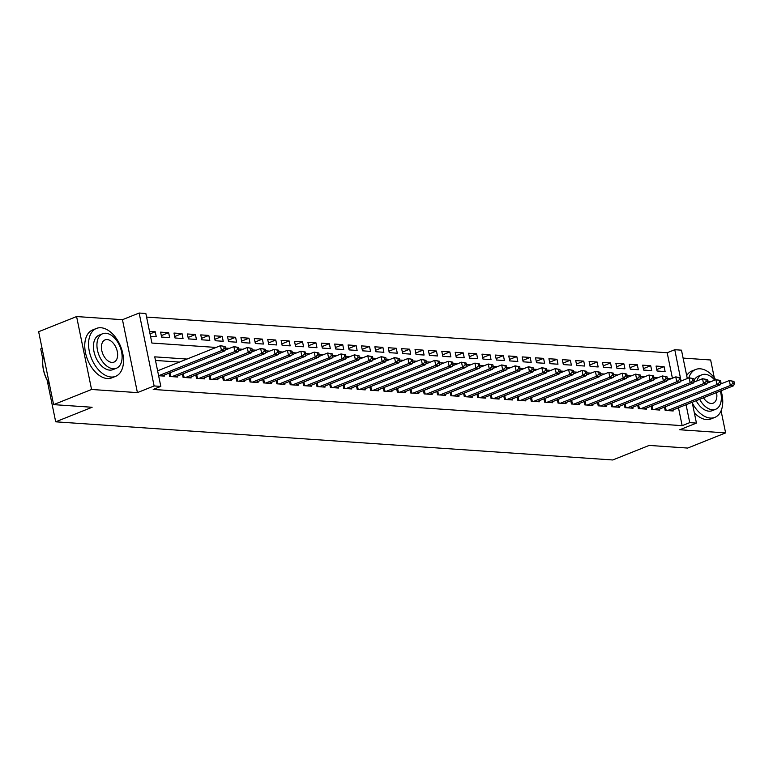<?xml version="1.0" encoding="UTF-8"?>
<svg xmlns="http://www.w3.org/2000/svg" width="773" height="773" viewBox="0 0 773 773"><rect width="100%" height="100%" fill="white"/><g stroke="black" fill="none" stroke-linecap="round" stroke-linejoin="round"><path stroke-width="1.16" d="M672.413 378.219L667.186 352.749L674.781 349.715L681.477 350.169L687.294 378.538M714.291 377.755L710.638 359.986L683.1 358.092M42.071 348.362L40.727 348.903L42.882 359.397M692.173 402.289L696.444 423.092L679.747 429.759L725.615 432.899L687.67 448.06L649.175 445.422L612.747 459.974L55.695 421.816L92.113 407.265L53.617 404.627L38.65 331.714L76.595 316.553L91.562 389.476L137.42 392.616L154.117 385.949L139.15 313.026L145.846 313.49L151.914 343.048L216.102 347.444M137.42 392.616L122.453 319.693L76.595 316.553M122.453 319.693L139.15 313.026M667.186 352.749L146.58 317.085M725.615 432.899L721.074 410.811M53.617 404.627L91.562 389.476M664.48 407.081L665.167 410.415L673.196 410.965L672.993 409.951M651.088 406.163L651.774 409.497L659.804 410.048L659.601 409.033M637.696 405.245L638.382 408.579L646.421 409.13L646.209 408.115M624.313 404.327L624.99 407.661L633.029 408.212L632.816 407.197M610.921 403.419L611.598 406.743L619.637 407.294L619.424 406.279M597.529 402.501L598.215 405.825L606.245 406.376L606.042 405.361M584.137 401.583L584.823 404.907L592.852 405.458L592.649 404.443M570.745 400.665L571.431 403.989L579.46 404.54L579.257 403.525M557.352 399.747L558.038 403.081L566.078 403.622L565.865 402.617M543.96 398.829L544.646 402.163L552.685 402.714L552.473 401.699M530.578 397.911L531.254 401.245L539.293 401.796L539.081 400.781M517.185 396.993L517.862 400.327L525.901 400.878L525.688 399.863M503.793 396.076L504.479 399.409L512.509 399.96L512.306 398.945M490.401 395.158L491.087 398.491L499.116 399.042L498.914 398.027M477.009 394.24L477.695 397.573L485.724 398.124L485.521 397.109M463.616 393.322L464.302 396.655L472.342 397.206L472.129 396.191M450.224 392.404L450.91 395.737L458.949 396.288L458.737 395.274M436.842 391.496L437.518 394.819L445.557 395.37L445.345 394.356M423.449 390.578L424.135 393.901L432.165 394.452L431.962 393.438M410.057 389.66L410.743 392.984L418.773 393.534L418.57 392.52M396.665 388.742L397.351 392.066L405.381 392.616L405.178 391.611M383.273 387.824L383.959 391.157L391.988 391.698L391.785 390.694M369.881 386.906L370.567 390.239L378.606 390.79L378.393 389.776M356.498 385.988L357.174 389.321L365.214 389.872L365.001 388.858M343.106 385.07L343.782 388.404L351.821 388.954L351.609 387.94M329.713 384.152L330.4 387.486L338.429 388.036L338.226 387.022M316.321 383.234L317.007 386.568L325.037 387.118L324.834 386.104M302.929 382.316L303.615 385.65L311.645 386.2L311.442 385.186M289.537 381.398L290.223 384.732L298.262 385.283L298.049 384.268M276.145 380.49L276.831 383.814L284.87 384.365L284.657 383.35M262.762 379.572L263.438 382.896L271.478 383.447L271.265 382.432M249.37 378.654L250.046 381.978L258.085 382.529L257.873 381.514M235.978 377.736L236.664 381.06L244.693 381.611L244.49 380.596M222.585 376.818L223.271 380.142L231.301 380.693L231.098 379.688M209.193 375.9L209.879 379.234L217.909 379.785L217.706 378.77M195.801 374.982L196.487 378.316L204.526 378.867L204.314 377.852M182.418 374.064L183.095 377.398L191.134 377.949L190.921 376.934M169.026 373.146L169.702 376.48L177.742 377.031L177.529 376.016M150.02 333.859L155.247 331.772L149.518 331.375M161.315 335.608L168.64 332.69L160.6 332.139L161.615 337.067L169.654 337.617L168.64 332.69M174.708 336.526L182.032 333.607L173.993 333.057L175.007 337.985L183.037 338.526L182.032 333.607M188.1 337.443L195.424 334.516L187.385 333.975L188.399 338.893L196.429 339.444L195.424 334.516M201.492 338.361L208.807 335.434L200.777 334.883L201.792 339.811L209.821 340.362L208.807 335.434M214.884 339.279L222.199 336.352L214.169 335.801L215.174 340.729L223.213 341.279L222.199 336.352M228.267 340.197L235.591 337.27L227.562 336.719L228.566 341.647L236.606 342.197L235.591 337.27M241.659 341.115L248.983 338.188L240.944 337.637L241.959 342.565L249.998 343.115L248.983 338.188M255.051 342.033L262.376 339.105L254.336 338.555L255.351 343.483L263.39 344.033L262.376 339.105M268.444 342.951L275.768 340.023L267.729 339.473L268.743 344.4L276.773 344.951L275.768 340.023M281.836 343.869L289.16 340.941L281.121 340.391L282.135 345.318L290.165 345.869L289.16 340.941M295.228 344.787L302.543 341.859L294.513 341.308L295.528 346.236L303.557 346.787L302.543 341.859M308.62 345.695L315.935 342.777L307.905 342.226L308.91 347.154L316.949 347.705L315.935 342.777M322.003 346.613L329.327 343.695L321.297 343.144L322.302 348.072L330.342 348.623L329.327 343.695M335.395 347.531L342.719 344.613L334.68 344.062L335.695 348.99L343.734 349.541L342.719 344.613M348.787 348.449L356.111 345.531L348.072 344.98L349.087 349.898L357.116 350.449L356.111 345.531M362.179 349.367L369.504 346.439L361.464 345.889L362.479 350.816L370.509 351.367L369.504 346.439M375.572 350.285L382.886 347.357L374.857 346.806L375.871 351.734L383.901 352.285L382.886 347.357M388.964 351.203L396.278 348.275L388.249 347.724L389.254 352.652L397.293 353.203L396.278 348.275M402.346 352.121L409.671 349.193L401.641 348.642L402.646 353.57L410.685 354.121L409.671 349.193M415.739 353.039L423.063 350.111L415.033 349.56L416.038 354.488L424.077 355.039L423.063 350.111M429.131 353.957L436.455 351.029L428.416 350.478L429.43 355.406L437.47 355.957L436.455 351.029M442.523 354.875L449.847 351.947L441.808 351.396L442.823 356.324L450.852 356.875L449.847 351.947M455.915 355.793L463.24 352.865L455.2 352.314L456.215 357.242L464.244 357.793L463.24 352.865M469.308 356.701L476.622 353.783L468.593 353.232L469.607 358.16L477.637 358.711L476.622 353.783M482.7 357.619L490.014 354.701L481.985 354.15L482.99 359.078L491.029 359.629L490.014 354.701M496.082 358.537L503.407 355.619L495.377 355.068L496.382 359.996L504.421 360.547L503.407 355.619M509.475 359.455L516.799 356.537L508.76 355.986L509.774 360.914L517.813 361.455L516.799 356.537M522.867 360.373L530.191 357.445L522.152 356.904L523.166 361.822L531.196 362.373L530.191 357.445M536.259 361.291L543.583 358.363L535.544 357.812L536.559 362.74L544.588 363.291L543.583 358.363M549.651 362.208L556.975 359.281L548.936 358.73L549.951 363.658L557.98 364.209L556.975 359.281M563.044 363.126L570.358 360.199L562.329 359.648L563.343 364.576L571.373 365.127L570.358 360.199M576.436 364.044L583.75 361.117L575.721 360.566L576.726 365.494L584.765 366.044L583.75 361.117M589.818 364.962L597.143 362.035L589.113 361.484L590.118 366.412L598.157 366.962L597.143 362.035M603.211 365.88L610.535 362.952L602.496 362.402L603.51 367.33L611.549 367.88L610.535 362.952M616.603 366.798L623.927 363.87L615.888 363.32L616.902 368.248L624.932 368.798L623.927 363.87M629.995 367.716L637.319 364.788L629.28 364.238L630.295 369.165L638.324 369.716L637.319 364.788M643.387 368.624L650.702 365.706L642.672 365.156L643.687 370.083L651.716 370.634L650.702 365.706M150.522 336.303L156.262 336.699L155.247 331.772M657.069 371.001L665.109 371.552L664.094 366.624L656.064 366.073L657.069 371.001M187.037 359.059L154.745 356.846L160.813 386.403L153.218 389.437L682.153 425.662L678.481 407.758M179.442 362.083L155.479 360.45M158.62 375.717L164.349 376.113L164.147 375.098M157.644 370.798L220.479 345.695L225.098 346.546L223.755 346.459L224.16 348.42L225.503 348.517L225.098 346.546M47.172 380.306L55.695 421.816M696.444 423.092L689.748 422.638L686.066 404.723M682.153 425.662L689.748 422.638M160.813 386.403L154.117 385.949M680.694 379.263L674.781 349.715M225.416 348.082L229.484 348.362M238.799 349L242.877 349.28M252.191 349.918L256.269 350.198M265.583 350.836L269.661 351.116M278.976 351.754L283.053 352.034M292.368 352.672L296.446 352.952M305.76 353.59L309.838 353.86M319.143 354.498L323.22 354.778M332.535 355.416L336.613 355.696M345.927 356.334L350.005 356.614M359.319 357.252L363.397 357.532M372.712 358.17L376.789 358.45M386.104 359.087L390.181 359.368M399.496 360.005L403.564 360.286M412.879 360.923L416.956 361.204M426.271 361.841L430.348 362.122M439.663 362.759L443.741 363.039M453.055 363.677L457.133 363.957M466.448 364.595L470.525 364.875M479.84 365.513L483.917 365.784M493.232 366.421L497.3 366.702M506.615 367.339L510.692 367.619M520.007 368.257L524.084 368.537M533.399 369.175L537.477 369.455M546.791 370.093L550.869 370.373M560.183 371.011L564.261 371.291M573.576 371.929L577.653 372.209M586.958 372.847L591.036 373.127M600.35 373.765L604.428 374.045M613.743 374.683L617.82 374.963M627.135 375.601L631.212 375.881M640.527 376.519L644.605 376.789M653.919 377.427L657.997 377.707M667.312 378.345L671.379 378.625M656.779 369.542L664.094 366.624M158.658 375.717L221.484 350.623L224.837 350.855L162.011 375.949M224.16 348.42L221.484 350.623L220.479 345.695L223.755 346.459M224.837 350.855L225.503 348.517M49.395 384.046A25.18 15.383 -111.8 0 1 42.786 360.402A25.18 15.383 -111.8 0 1 42.805 360.179M43.568 355.696A25.799 15.76 68.2 0 0 42.824 359.957A25.799 15.76 68.2 0 0 49.346 383.814M100.983 327.752A25.799 15.76 68.2 0 0 96.461 328.428A25.799 15.76 68.2 0 0 90.19 354.759A25.799 15.76 68.2 0 0 111.09 377.021A25.799 15.76 68.2 0 0 115.602 376.345A25.799 15.76 68.2 0 0 121.883 350.014A25.799 15.76 68.2 0 0 100.983 327.752M96.461 328.428L92.673 329.945A25.799 15.76 68.2 0 0 86.392 356.276A25.799 15.76 68.2 0 0 107.302 378.538A25.799 15.76 68.2 0 0 111.814 377.862L115.602 376.345M116.414 368.248L112.926 369.639A18.571 11.344 -111.8 0 1 109.679 370.122A18.571 11.344 -111.8 0 1 94.625 354.102A18.571 11.344 -111.8 0 1 99.147 335.134L102.635 333.743A18.571 11.344 68.2 0 0 98.113 352.701A18.571 11.344 68.2 0 0 113.167 368.731A18.571 11.344 68.2 0 0 116.414 368.248A18.571 11.344 68.2 0 0 120.936 349.28A18.571 11.344 68.2 0 0 105.882 333.26A18.571 11.344 68.2 0 0 102.635 333.743M111.872 362.421A11.972 7.315 68.2 0 0 113.969 362.112A11.972 7.315 68.2 0 0 116.878 349.889A11.972 7.315 68.2 0 0 107.176 339.56A11.972 7.315 68.2 0 0 105.089 339.878A11.972 7.315 68.2 0 0 102.171 352.092A11.972 7.315 68.2 0 0 111.872 362.421M715.73 379.717A25.799 15.76 68.2 0 0 700.212 368.798A25.799 15.76 68.2 0 0 695.7 369.475A25.799 15.76 68.2 0 0 688.782 377.949M692.299 402.926A25.799 15.76 68.2 0 0 710.329 418.067A25.799 15.76 68.2 0 0 714.841 417.391A25.799 15.76 68.2 0 0 721.025 390.761M695.7 369.475L691.903 370.992A25.799 15.76 68.2 0 0 686.695 375.591M694.328 412.801A25.799 15.76 68.2 0 0 706.532 419.584A25.799 15.76 68.2 0 0 711.044 418.908L714.841 417.391M699.652 399.303A18.571 11.344 68.2 0 0 712.406 409.777A18.571 11.344 68.2 0 0 715.653 409.284L712.165 410.685A18.571 11.344 -111.8 0 1 708.909 411.168A18.571 11.344 -111.8 0 1 696.154 400.694M694.135 380.393A18.571 11.344 -111.8 0 1 698.377 376.18L701.874 374.789A18.571 11.344 68.2 0 0 696.86 380.983M714.735 380.113A18.571 11.344 68.2 0 0 705.121 374.296A18.571 11.344 68.2 0 0 701.874 374.789M703.498 397.766A11.972 7.315 68.2 0 0 711.112 403.467A11.972 7.315 68.2 0 0 713.199 403.158A11.972 7.315 68.2 0 0 716.523 392.558M710.039 381.988A11.972 7.315 68.2 0 0 707.411 380.76M715.653 409.284A18.571 11.344 68.2 0 0 720.368 391.022M172.05 376.635L234.876 351.541L238.229 351.773L175.394 376.866M225.04 350.14L233.871 346.613L238.49 347.464L237.147 347.367L237.553 349.338L238.896 349.435L238.49 347.464M237.553 349.338L234.876 351.541L233.871 346.613L237.147 347.367M238.229 351.773L238.896 349.435M185.443 377.553L248.268 352.459L251.621 352.681L188.786 377.784M238.432 351.058L247.254 347.531L251.882 348.381L250.539 348.285L250.945 350.256L252.278 350.353L251.882 348.381M250.945 350.256L248.268 352.459L247.254 347.531L250.539 348.285M251.621 352.681L252.278 350.353M198.835 378.47L261.661 353.377L265.004 353.599L202.178 378.702M251.824 351.976L260.646 348.449L265.265 349.299L263.931 349.203L264.337 351.174L265.67 351.271L265.265 349.299M264.337 351.174L261.661 353.377L260.646 348.449L263.931 349.203M265.004 353.599L265.67 351.271M212.217 379.388L275.053 354.295L278.396 354.517L215.57 379.62M265.207 352.894L274.038 349.367L278.657 350.217L277.323 350.121L277.729 352.092L279.063 352.188L278.657 350.217M277.729 352.092L275.053 354.295L274.038 349.367L277.323 350.121M278.396 354.517L279.063 352.188M225.61 380.306L288.445 355.203L291.788 355.435L228.963 380.538M278.599 353.812L287.43 350.285L292.049 351.135L290.716 351.039L291.112 353.01L292.455 353.106L292.049 351.135M291.112 353.01L288.445 355.203L287.43 350.285L290.716 351.039M291.788 355.435L292.455 353.106M239.002 381.224L301.837 356.121L305.18 356.353L242.355 381.456M291.991 354.73L300.823 351.203L305.441 352.053L304.098 351.957L304.504 353.928L305.847 354.015L305.441 352.053M304.504 353.928L301.837 356.121L300.823 351.203L304.098 351.957M305.18 356.353L305.847 354.015M252.394 382.142L315.22 357.039L318.573 357.271L255.737 382.374M305.383 355.638L314.215 352.111L318.834 352.961L317.49 352.875L317.896 354.846L319.239 354.933L318.834 352.961M317.896 354.846L315.22 357.039L314.215 352.111L317.49 352.875M318.573 357.271L319.239 354.933M265.786 383.06L328.612 357.957L331.965 358.189L269.13 383.292M318.776 356.556L327.607 353.029L332.226 353.879L330.883 353.792L331.288 355.764L332.632 355.851L332.226 353.879M331.288 355.764L328.612 357.957L327.607 353.029L330.883 353.792M331.965 358.189L332.632 355.851M279.179 383.978L342.004 358.875L345.357 359.107L282.522 384.21M332.168 357.474L340.99 353.947L345.618 354.797L344.275 354.71L344.681 356.682L346.014 356.768L345.618 354.797M344.681 356.682L342.004 358.875L340.99 353.947L344.275 354.71M345.357 359.107L346.014 356.768M292.571 384.896L355.396 359.793L358.74 360.025L295.914 385.118M345.56 358.392L354.382 354.865L359.001 355.715L357.667 355.628L358.073 357.599L359.406 357.686L359.001 355.715M358.073 357.599L355.396 359.793L354.382 354.865L357.667 355.628M358.74 360.025L359.406 357.686M305.953 385.814L368.789 360.711L372.132 360.943L309.306 386.036M358.943 359.31L367.774 355.783L372.393 356.633L371.059 356.546L371.455 358.517L372.799 358.604L372.393 356.633M371.455 358.517L368.789 360.711L367.774 355.783L371.059 356.546M372.132 360.943L372.799 358.604M319.346 386.732L382.181 361.629L385.524 361.861L322.699 386.954M372.335 360.228L381.166 356.701L385.785 357.551L384.442 357.464L384.848 359.435L386.191 359.522L385.785 357.551M384.848 359.435L382.181 361.629L381.166 356.701L384.442 357.464M385.524 361.861L386.191 359.522M332.738 387.64L395.563 362.547L398.916 362.779L336.091 387.872M385.727 361.146L394.559 357.619L399.177 358.469L397.834 358.372L398.24 360.344L399.583 360.44L399.177 358.469M398.24 360.344L395.563 362.547L394.559 357.619L397.834 358.372M398.916 362.779L399.583 360.44M346.13 388.558L408.956 363.465L412.309 363.697L349.473 388.79M399.119 362.064L407.951 358.537L412.569 359.387L411.226 359.29L411.632 361.262L412.975 361.358L412.569 359.387M411.632 361.262L408.956 363.465L407.951 358.537L411.226 359.29M412.309 363.697L412.975 361.358M359.522 389.476L422.348 364.383L425.701 364.605L362.866 389.708M412.511 362.981L421.343 359.455L425.962 360.305L424.619 360.208L425.024 362.179L426.358 362.276L425.962 360.305M425.024 362.179L422.348 364.383L421.343 359.455L424.619 360.208M425.701 364.605L426.358 362.276M372.915 390.394L435.74 365.3L439.083 365.523L376.258 390.626M425.904 363.899L434.726 360.373L439.344 361.223L438.011 361.126L438.417 363.097L439.75 363.194L439.344 361.223M438.417 363.097L435.74 365.3L434.726 360.373L438.011 361.126M439.083 365.523L439.75 363.194M386.307 391.312L449.132 366.218L452.476 366.441L389.65 391.544M439.286 364.817L448.118 361.291L452.736 362.141L451.403 362.044L451.809 364.015L453.142 364.112L452.736 362.141M451.809 364.015L449.132 366.218L448.118 361.291L451.403 362.044M452.476 366.441L453.142 364.112M399.689 392.23L462.525 367.127L465.868 367.359L403.042 392.462M452.678 365.735L461.51 362.208L466.129 363.059L464.795 362.962L465.191 364.933L466.534 365.03L466.129 363.059M465.191 364.933L462.525 367.127L461.51 362.208L464.795 362.962M465.868 367.359L466.534 365.03M413.082 393.148L475.917 368.045L479.26 368.277L416.434 393.38M466.071 366.644L474.902 363.117L479.521 363.967L478.178 363.88L478.584 365.851L479.927 365.938L479.521 363.967M478.584 365.851L475.917 368.045L474.902 363.117L478.178 363.88M479.26 368.277L479.927 365.938M426.474 394.066L489.299 368.963L492.652 369.194L429.827 394.298M479.463 367.562L488.294 364.035L492.913 364.885L491.57 364.798L491.976 366.769L493.319 366.856L492.913 364.885M491.976 366.769L489.299 368.963L488.294 364.035L491.57 364.798M492.652 369.194L493.319 366.856M439.866 394.984L502.692 369.881L506.044 370.112L443.209 395.216M492.855 368.479L501.687 364.953L506.305 365.803L504.962 365.716L505.368 367.687L506.711 367.774L506.305 365.803M505.368 367.687L502.692 369.881L501.687 364.953L504.962 365.716M506.044 370.112L506.711 367.774M453.258 395.902L516.084 370.798L519.437 371.03L456.601 396.124M506.247 369.397L515.069 365.871L519.698 366.721L518.354 366.634L518.76 368.605L520.094 368.692L519.698 366.721M518.76 368.605L516.084 370.798L515.069 365.871L518.354 366.634M519.437 371.03L520.094 368.692M466.65 396.82L529.476 371.716L532.819 371.948L469.994 397.042M519.64 370.315L528.461 366.789L533.08 367.639L531.747 367.552L532.153 369.523L533.486 369.61L533.08 367.639M532.153 369.523L529.476 371.716L528.461 366.789L531.747 367.552M532.819 371.948L533.486 369.61M480.033 397.737L542.868 372.634L546.211 372.866L483.386 397.96M533.022 371.233L541.854 367.706L546.472 368.557L545.139 368.47L545.545 370.441L546.878 370.528L546.472 368.557M545.545 370.441L542.868 372.634L541.854 367.706L545.139 368.47M546.211 372.866L546.878 370.528M493.425 398.655L556.26 373.552L559.604 373.784L496.778 398.878M546.414 372.151L555.246 368.624L559.865 369.475L558.531 369.388L558.927 371.349L560.27 371.446L559.865 369.475M558.927 371.349L556.26 373.552L555.246 368.624L558.531 369.388M559.604 373.784L560.27 371.446M506.817 399.564L569.653 374.47L572.996 374.702L510.17 399.796M559.807 373.069L568.638 369.542L573.257 370.393L571.914 370.296L572.32 372.267L573.663 372.364L573.257 370.393M572.32 372.267L569.653 374.47L568.638 369.542L571.914 370.296M572.996 374.702L573.663 372.364M520.21 400.482L583.035 375.388L586.388 375.61L523.553 400.714M573.199 373.987L582.03 370.46L586.649 371.311L585.306 371.214L585.712 373.185L587.055 373.282L586.649 371.311M585.712 373.185L583.035 375.388L582.03 370.46L585.306 371.214M586.388 375.61L587.055 373.282M533.602 401.4L596.427 376.306L599.78 376.528L536.945 401.631M586.591 374.905L595.423 371.378L600.041 372.228L598.698 372.132L599.104 374.103L600.447 374.2L600.041 372.228M599.104 374.103L596.427 376.306L595.423 371.378L598.698 372.132M599.78 376.528L600.447 374.2M546.994 402.318L609.82 377.224L613.173 377.446L550.337 402.549M599.983 375.823L608.805 372.296L613.424 373.146L612.09 373.05L612.496 375.021L613.83 375.118L613.424 373.146M612.496 375.021L609.82 377.224L608.805 372.296L612.09 373.05M613.173 377.446L613.83 375.118M560.386 403.235L623.212 378.142L626.555 378.364L563.73 403.467M613.375 376.741L622.197 373.214L626.816 374.064L625.483 373.968L625.888 375.939L627.222 376.036L626.816 374.064M625.888 375.939L623.212 378.142L622.197 373.214L625.483 373.968M626.555 378.364L627.222 376.036M573.769 404.153L636.604 379.05L639.947 379.282L577.122 404.385M626.758 377.659L635.59 374.132L640.208 374.982L638.875 374.886L639.271 376.857L640.614 376.944L640.208 374.982M639.271 376.857L636.604 379.05L635.59 374.132L638.875 374.886M639.947 379.282L640.614 376.944M587.161 405.071L649.996 379.968L653.34 380.2L590.514 405.303M640.15 378.567L648.982 375.04L653.6 375.891L652.257 375.804L652.663 377.775L654.006 377.862L653.6 375.891M652.663 377.775L649.996 379.968L648.982 375.04L652.257 375.804M653.34 380.2L654.006 377.862M600.553 405.989L663.379 380.886L666.732 381.118L603.906 406.221M653.543 379.485L662.374 375.958L666.993 376.809L665.65 376.722L666.055 378.693L667.399 378.78L666.993 376.809M666.055 378.693L663.379 380.886L662.374 375.958L665.65 376.722M666.732 381.118L667.399 378.78M613.946 406.907L676.771 381.804L680.124 382.036L617.289 407.139M666.935 380.403L675.766 376.876L680.385 377.726L679.042 377.639L679.448 379.611L680.791 379.698L680.385 377.726M679.448 379.611L676.771 381.804L675.766 376.876L679.042 377.639M680.124 382.036L680.791 379.698M627.338 407.825L690.163 382.722L693.516 382.954L630.681 408.047M680.327 381.321L689.149 377.794L693.777 378.644L692.434 378.557L692.84 380.529L694.173 380.616L693.777 378.644M692.84 380.529L690.163 382.722L689.149 377.794L692.434 378.557M693.516 382.954L694.173 380.616M640.73 408.743L703.556 383.64L706.899 383.872L644.073 408.965M693.719 382.239L702.541 378.712L707.16 379.562L705.826 379.475L706.232 381.447L707.566 381.533L707.16 379.562M706.232 381.447L703.556 383.64L702.541 378.712L705.826 379.475M706.899 383.872L707.566 381.533M654.113 409.661L716.948 384.558L720.291 384.79L657.465 409.883M707.102 383.157L715.933 379.63L720.552 380.48L719.219 380.393L719.624 382.364L720.958 382.451L720.552 380.48M719.624 382.364L716.948 384.558L715.933 379.63L719.219 380.393M720.291 384.79L720.958 382.451M667.505 410.569L730.34 385.476L733.683 385.708L670.858 410.801M720.494 384.075L729.326 380.548L733.944 381.398L732.611 381.302L733.007 383.273L734.35 383.369L733.944 381.398M733.007 383.273L730.34 385.476L729.326 380.548L732.611 381.302M733.683 385.708L734.35 383.369M170.002 376.499L169.287 373.04M170.717 376.548L169.944 372.779M183.394 377.417L182.679 373.958M184.109 377.466L183.336 373.697M196.777 378.335L196.071 374.876M197.502 378.384L196.728 374.615M210.169 379.253L209.464 375.794M210.894 379.301L210.121 375.533M223.561 380.171L222.856 376.712M224.276 380.219L223.503 376.451M236.953 381.079L236.238 377.63M237.669 381.137L236.896 377.369M250.346 381.997L249.631 378.548M251.061 382.046L250.288 378.287M263.738 382.915L263.023 379.466M264.453 382.964L263.68 379.205M277.121 383.833L276.415 380.374M277.845 383.881L277.072 380.113M290.513 384.751L289.807 381.292M291.237 384.799L290.464 381.031M303.905 385.669L303.2 382.21M304.63 385.717L303.847 381.949M317.297 386.587L316.592 383.128M318.012 386.635L317.239 382.867M330.689 387.505L329.974 384.046M331.404 387.553L330.631 383.785M344.082 388.423L343.367 384.964M344.797 388.471L344.024 384.703M357.474 389.341L356.759 385.882M358.189 389.389L357.416 385.621M370.856 390.259L370.151 386.8M371.581 390.307L370.808 386.539M384.249 391.177L383.543 387.717M384.973 391.225L384.2 387.457M397.641 392.095L396.936 388.635M398.356 392.143L397.583 388.375M411.033 393.003L410.328 389.553M411.748 393.061L410.975 389.292M424.425 393.921L423.71 390.471M425.14 393.969L424.367 390.21M437.818 394.839L437.103 391.389M438.533 394.887L437.76 391.119M451.2 395.757L450.495 392.298M451.925 395.805L451.152 392.037M464.592 396.675L463.887 393.215M465.317 396.723L464.544 392.955M477.985 397.593L477.279 394.133M478.709 397.641L477.936 393.872M491.377 398.51L490.671 395.051M492.092 398.559L491.319 394.79M504.769 399.428L504.054 395.969M505.484 399.477L504.711 395.708M518.161 400.346L517.446 396.887M518.876 400.395L518.103 396.626M531.553 401.264L530.838 397.805M532.268 401.313L531.495 397.544M544.936 402.182L544.231 398.723M545.661 402.231L544.888 398.462M558.328 403.1L557.623 399.641M559.053 403.148L558.28 399.38M571.72 404.008L571.015 400.559M572.445 404.066L571.662 400.298M585.113 404.926L584.407 401.477M585.828 404.984L585.055 401.216M598.505 405.844L597.79 402.395M599.22 405.893L598.447 402.134M611.897 406.762L611.182 403.313M612.612 406.811L611.839 403.042M625.289 407.68L624.574 404.221M626.004 407.729L625.231 403.96M638.672 408.598L637.967 405.139M639.397 408.646L638.624 404.878M652.064 409.516L651.359 406.057M652.789 409.564L652.016 405.796M665.456 410.434L664.751 406.975M666.171 410.482L665.398 406.714"/></g></svg>
